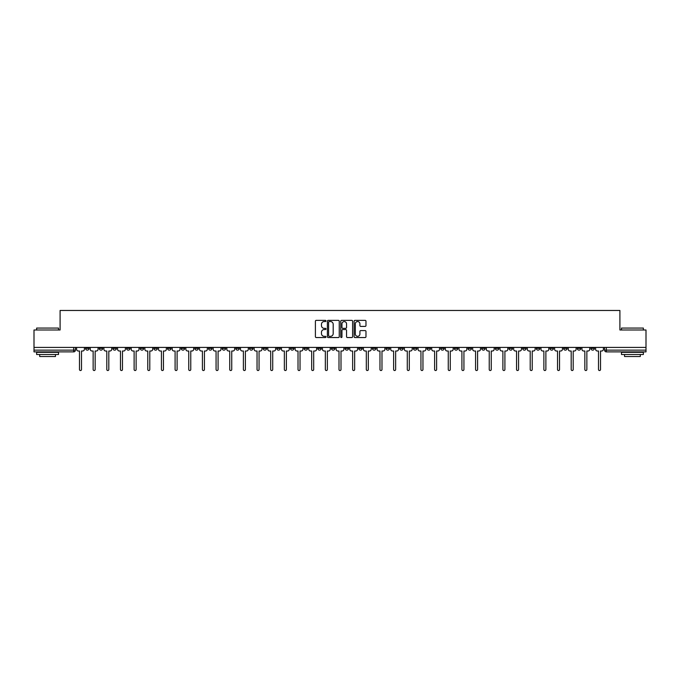<?xml version="1.0" encoding="UTF-8"?>
<svg xmlns="http://www.w3.org/2000/svg" width="680" height="680" viewBox="0 0 680 680"><rect width="100%" height="100%" fill="white"/><g stroke="black" fill="none" stroke-linecap="round" stroke-linejoin="round"><path stroke-width="1.02" d="M325.992 320.951A0.603 0.603 0 0 0 325.389 320.356L316.26 320.356A0.858 0.858 0 0 0 315.401 321.215L315.401 336.685A0.858 0.858 0 0 0 316.26 337.543L325.389 337.543A0.603 0.603 0 0 0 325.992 336.94A0.603 0.603 0 0 0 325.389 336.337L324.207 336.337A2.754 2.754 0 0 1 321.462 333.591L321.462 332.299A2.754 2.754 0 0 1 324.207 329.545L325.389 329.545A0.603 0.603 0 0 0 325.992 328.95A0.603 0.603 0 0 0 325.389 328.346L324.207 328.346A2.754 2.754 0 0 1 321.462 325.593L321.462 324.309A2.754 2.754 0 0 1 324.207 321.555L325.389 321.555A0.603 0.603 0 0 0 325.992 320.951M536.299 347.421L536.299 348.381L539.801 348.381A1.751 1.751 0 0 1 538.05 350.132A1.751 1.751 0 0 1 536.299 348.381L536.299 347.421M454.342 347.421L454.342 348.381L457.844 348.381A1.751 1.751 0 0 1 456.093 350.132A1.751 1.751 0 0 1 454.342 348.381L454.342 347.421M440.683 347.421L440.683 348.381L444.193 348.381A1.751 1.751 0 0 1 442.442 350.132A1.751 1.751 0 0 1 440.683 348.381L440.683 347.421M358.734 347.421L358.734 348.381L362.236 348.381A1.751 1.751 0 0 1 360.485 350.132A1.751 1.751 0 0 1 358.734 348.381L358.734 347.421M345.075 347.421L345.075 348.381L348.576 348.381A1.751 1.751 0 0 1 346.825 350.132A1.751 1.751 0 0 1 345.075 348.381L345.075 347.421M331.423 347.421L331.423 348.381L334.925 348.381A1.751 1.751 0 0 1 333.175 350.132A1.751 1.751 0 0 1 331.423 348.381L331.423 347.421M304.104 347.421L304.104 348.381L307.606 348.381A1.751 1.751 0 0 1 305.856 350.132A1.751 1.751 0 0 1 304.104 348.381L304.104 347.421M276.786 348.381L276.786 347.421L276.786 348.381A1.751 1.751 0 0 0 278.536 350.132A1.751 1.751 0 0 1 276.786 348.381L280.287 348.381A1.751 1.751 0 0 1 278.536 350.132A1.751 1.751 0 0 0 280.287 348.381L280.287 347.421L280.287 348.381M263.126 348.381L263.126 347.421L263.126 348.381A1.751 1.751 0 0 0 264.877 350.132A1.751 1.751 0 0 1 263.126 348.381L266.628 348.381A1.751 1.751 0 0 1 264.877 350.132M249.466 348.381L249.466 347.421L249.466 348.381A1.751 1.751 0 0 0 251.218 350.132A1.751 1.751 0 0 1 249.466 348.381L252.969 348.381A1.751 1.751 0 0 1 251.218 350.132A1.751 1.751 0 0 0 252.969 348.381L252.969 347.421L252.969 348.381M235.807 347.421L235.807 348.381L239.317 348.381A1.751 1.751 0 0 1 237.558 350.132A1.751 1.751 0 0 1 235.807 348.381L235.807 347.421M222.156 347.421L222.156 348.381L225.658 348.381A1.751 1.751 0 0 1 223.907 350.132A1.751 1.751 0 0 1 222.156 348.381L222.156 347.421M208.496 347.421L208.496 348.381L211.998 348.381A1.751 1.751 0 0 1 210.248 350.132A1.751 1.751 0 0 1 208.496 348.381L208.496 347.421M194.837 348.381L194.837 347.421L194.837 348.381A1.751 1.751 0 0 0 196.588 350.132A1.751 1.751 0 0 1 194.837 348.381L198.339 348.381A1.751 1.751 0 0 1 196.588 350.132M167.518 348.381L167.518 347.421L167.518 348.381A1.751 1.751 0 0 0 169.269 350.132A1.751 1.751 0 0 1 167.518 348.381L171.02 348.381A1.751 1.751 0 0 1 169.269 350.132A1.751 1.751 0 0 0 171.02 348.381L171.02 347.421L171.02 348.381M153.858 348.381L153.858 347.421L153.858 348.381A1.751 1.751 0 0 0 155.609 350.132A1.751 1.751 0 0 1 153.858 348.381L157.361 348.381A1.751 1.751 0 0 1 155.609 350.132A1.751 1.751 0 0 0 157.361 348.381L157.361 347.421L157.361 348.381M140.199 348.381L140.199 347.421L140.199 348.381A1.751 1.751 0 0 0 141.95 350.132A1.751 1.751 0 0 1 140.199 348.381L143.701 348.381A1.751 1.751 0 0 1 141.95 350.132A1.751 1.751 0 0 0 143.701 348.381L143.701 347.421L143.701 348.381M126.548 348.381L126.548 347.421L126.548 348.381A1.751 1.751 0 0 0 128.299 350.132A1.751 1.751 0 0 1 126.548 348.381L130.05 348.381A1.751 1.751 0 0 1 128.299 350.132M112.888 348.381L112.888 347.421L112.888 348.381A1.751 1.751 0 0 0 114.639 350.132A1.751 1.751 0 0 1 112.888 348.381L116.391 348.381A1.751 1.751 0 0 1 114.639 350.132A1.751 1.751 0 0 0 116.391 348.381L116.391 347.421L116.391 348.381M99.229 348.381L99.229 347.421L99.229 348.381A1.751 1.751 0 0 0 100.98 350.132A1.751 1.751 0 0 1 99.229 348.381L102.731 348.381A1.751 1.751 0 0 1 100.98 350.132A1.751 1.751 0 0 0 102.731 348.381L102.731 347.421L102.731 348.381M365.118 326.409A0.858 0.858 0 0 0 365.976 325.55L365.976 321.215A0.858 0.858 0 0 0 365.118 320.356L354.977 320.356A0.858 0.858 0 0 0 354.118 321.215L354.118 336.685A0.858 0.858 0 0 0 354.977 337.543L365.118 337.543A0.858 0.858 0 0 0 365.976 336.685L365.976 331.44A0.858 0.858 0 0 0 365.118 330.582L360.774 330.582A0.858 0.858 0 0 0 359.916 331.44L359.916 334.041A2.295 2.295 0 0 1 357.62 336.337A2.295 2.295 0 0 1 355.317 334.041L355.317 323.858A2.295 2.295 0 0 1 357.62 321.555A2.295 2.295 0 0 1 359.916 323.858L359.916 325.55A0.858 0.858 0 0 0 360.774 326.409L365.118 326.409M34 347.421L34 329.995L60.095 329.995L60.095 310.471L619.905 310.471L619.905 329.995L646 329.995L646 347.421L34 347.421L34 350.132L75.412 350.132L75.412 347.421L75.412 350.132A1.751 1.751 0 0 1 73.661 351.883L34 351.883L34 350.132M339.252 321.215A0.858 0.858 0 0 0 338.385 320.356L328.245 320.356A0.858 0.858 0 0 0 327.386 321.215L327.386 336.685A0.858 0.858 0 0 0 328.245 337.543L338.385 337.543A0.858 0.858 0 0 0 339.252 336.685L339.252 321.215M341.615 320.356L351.755 320.356A0.858 0.858 0 0 1 352.614 321.215L352.614 336.685A0.858 0.858 0 0 1 351.755 337.543L347.412 337.543A0.858 0.858 0 0 1 346.553 336.685L346.553 330.403A0.858 0.858 0 0 0 345.695 329.545L342.813 329.545A0.858 0.858 0 0 0 341.955 330.403L341.955 336.94A0.603 0.603 0 0 1 341.351 337.543A0.603 0.603 0 0 1 340.748 336.94L340.748 321.215A0.858 0.858 0 0 1 341.615 320.356M604.588 347.421L604.588 350.132L646 350.132L646 351.883L606.339 351.883A1.751 1.751 0 0 1 604.588 350.132M646 347.421L646 350.132M594.431 347.421L594.431 348.381A1.751 1.751 0 0 1 592.679 350.132A1.751 1.751 0 0 1 590.928 348.381A1.751 1.751 0 0 0 592.679 350.132M590.928 347.421L590.928 348.381L594.431 348.381M580.771 347.421L580.771 348.381A1.751 1.751 0 0 1 579.02 350.132A1.751 1.751 0 0 1 577.269 348.381L580.771 348.381A1.751 1.751 0 0 1 579.02 350.132M577.269 347.421L577.269 348.381M567.111 347.421L567.111 348.381A1.751 1.751 0 0 1 565.361 350.132A1.751 1.751 0 0 1 563.61 348.381A1.751 1.751 0 0 0 565.361 350.132M563.61 347.421L563.61 348.381L567.111 348.381M553.452 347.421L553.452 348.381A1.751 1.751 0 0 1 551.701 350.132A1.751 1.751 0 0 1 549.95 348.381L553.452 348.381M549.95 347.421L549.95 348.381M539.801 347.421L539.801 348.381A1.751 1.751 0 0 1 538.05 350.132M526.141 347.421L526.141 348.381A1.751 1.751 0 0 1 524.39 350.132A1.751 1.751 0 0 1 522.639 348.381L526.141 348.381M522.639 347.421L522.639 348.381M512.482 347.421L512.482 348.381A1.751 1.751 0 0 1 510.731 350.132A1.751 1.751 0 0 1 508.98 348.381L512.482 348.381M508.98 347.421L508.98 348.381M498.822 347.421L498.822 348.381A1.751 1.751 0 0 1 497.071 350.132A1.751 1.751 0 0 1 495.32 348.381A1.751 1.751 0 0 0 497.071 350.132M495.32 347.421L495.32 348.381L498.822 348.381M485.163 347.421L485.163 348.381A1.751 1.751 0 0 1 483.412 350.132A1.751 1.751 0 0 1 481.661 348.381L485.163 348.381M481.661 347.421L481.661 348.381M471.504 347.421L471.504 348.381A1.751 1.751 0 0 1 469.752 350.132A1.751 1.751 0 0 1 468.002 348.381L471.504 348.381M468.002 347.421L468.002 348.381M457.844 347.421L457.844 348.381M444.193 347.421L444.193 348.381L444.193 347.421M430.534 347.421L430.534 348.381A1.751 1.751 0 0 1 428.782 350.132A1.751 1.751 0 0 1 427.031 348.381L430.534 348.381M427.031 347.421L427.031 348.381M416.874 347.421L416.874 348.381A1.751 1.751 0 0 1 415.123 350.132A1.751 1.751 0 0 1 413.372 348.381L416.874 348.381M413.372 347.421L413.372 348.381M403.214 347.421L403.214 348.381A1.751 1.751 0 0 1 401.464 350.132A1.751 1.751 0 0 1 399.712 348.381L403.214 348.381M399.712 347.421L399.712 348.381M389.555 347.421L389.555 348.381A1.751 1.751 0 0 1 387.804 350.132A1.751 1.751 0 0 1 386.053 348.381L389.555 348.381M386.053 347.421L386.053 348.381M375.896 347.421L375.896 348.381A1.751 1.751 0 0 1 374.144 350.132A1.751 1.751 0 0 1 372.394 348.381L375.896 348.381M372.394 347.421L372.394 348.381M362.236 347.421L362.236 348.381A1.751 1.751 0 0 1 360.485 350.132M348.576 347.421L348.576 348.381M334.925 348.381L334.925 347.421L334.925 348.381A1.751 1.751 0 0 1 333.175 350.132M321.266 347.421L321.266 348.381A1.751 1.751 0 0 1 319.515 350.132A1.751 1.751 0 0 1 317.764 348.381A1.751 1.751 0 0 0 319.515 350.132A1.751 1.751 0 0 0 321.266 348.381L317.764 348.381L317.764 347.421M307.606 348.381L307.606 347.421L307.606 348.381A1.751 1.751 0 0 1 305.856 350.132M293.947 347.421L293.947 348.381A1.751 1.751 0 0 1 292.196 350.132A1.751 1.751 0 0 1 290.445 348.381A1.751 1.751 0 0 0 292.196 350.132M290.445 347.421L290.445 348.381L293.947 348.381M266.628 347.421L266.628 348.381L266.628 347.421M239.317 348.381L239.317 347.421L239.317 348.381A1.751 1.751 0 0 1 237.558 350.132M225.658 348.381L225.658 347.421L225.658 348.381A1.751 1.751 0 0 1 223.907 350.132M211.998 348.381L211.998 347.421L211.998 348.381A1.751 1.751 0 0 1 210.248 350.132M198.339 347.421L198.339 348.381L198.339 347.421M184.679 348.381L184.679 347.421L184.679 348.381A1.751 1.751 0 0 1 182.929 350.132A1.751 1.751 0 0 1 181.178 348.381L184.679 348.381A1.751 1.751 0 0 1 182.929 350.132M181.178 347.421L181.178 348.381M130.05 347.421L130.05 348.381L130.05 347.421M89.072 347.421L89.072 348.381A1.751 1.751 0 0 1 87.32 350.132A1.751 1.751 0 0 1 85.57 348.381A1.751 1.751 0 0 0 87.32 350.132A1.751 1.751 0 0 0 89.072 348.381L89.072 347.421M85.57 347.421L85.57 348.381L89.072 348.381M73.661 347.421L73.661 351.883A1.751 1.751 0 0 0 75.412 350.132M329.197 321.555A0.603 0.603 0 0 0 328.593 322.159L328.593 335.733A0.603 0.603 0 0 0 329.197 336.337L330.438 336.337A2.754 2.754 0 0 0 333.192 333.591L333.192 324.309A2.754 2.754 0 0 0 330.438 321.555L329.197 321.555M346.553 323.901A2.295 2.295 0 0 0 344.25 321.598A2.295 2.295 0 0 0 341.955 323.901L341.955 327.488A0.858 0.858 0 0 0 342.813 328.346L345.695 328.346A0.858 0.858 0 0 0 346.553 327.488L346.553 323.901M76.593 347.421L76.593 349.256A1.751 1.751 0 0 0 78.344 351.007L79.484 351.007L79.484 369.529A1.003 1.003 0 0 0 80.495 370.532A1.003 1.003 0 0 0 81.498 369.529L81.498 351.007L82.637 351.007A1.751 1.751 0 0 0 84.388 349.256L84.388 347.421M90.253 347.421L90.253 349.256A1.751 1.751 0 0 0 92.004 351.007L93.143 351.007L93.143 369.529A1.003 1.003 0 0 0 94.146 370.532A1.003 1.003 0 0 0 95.157 369.529L95.157 351.007L96.297 351.007A1.751 1.751 0 0 0 98.047 349.256L98.047 347.421M103.912 347.421L103.912 349.256A1.751 1.751 0 0 0 105.663 351.007L106.803 351.007L106.803 369.529A1.003 1.003 0 0 0 107.805 370.532A1.003 1.003 0 0 0 108.817 369.529L108.817 351.007L109.956 351.007A1.751 1.751 0 0 0 111.707 349.256L111.707 347.421M36.627 328.075L58.514 328.075L36.627 328.075L36.627 329.995M58.514 354.51L36.627 354.51L36.627 352.325L58.514 352.325L58.514 354.51M55.454 354.51L55.454 356.524L39.695 356.524L39.695 354.51M621.486 328.075L643.373 328.075L621.486 328.075L621.486 329.995M643.373 354.51L621.486 354.51L621.486 352.325L643.373 352.325L643.373 354.51M640.305 354.51L640.305 356.524L624.546 356.524L624.546 354.51M117.572 347.421L117.572 349.256A1.751 1.751 0 0 0 119.323 351.007L120.462 351.007L120.462 369.529A1.003 1.003 0 0 0 121.465 370.532A1.003 1.003 0 0 0 122.477 369.529L122.477 351.007L123.607 351.007A1.751 1.751 0 0 0 125.358 349.256L125.358 347.421M131.231 347.421L131.231 349.256A1.751 1.751 0 0 0 132.982 351.007L134.121 351.007L134.121 369.529A1.003 1.003 0 0 0 135.124 370.532A1.003 1.003 0 0 0 136.127 369.529L136.127 351.007L137.267 351.007A1.751 1.751 0 0 0 139.018 349.256L139.018 347.421M144.882 347.421L144.882 349.256A1.751 1.751 0 0 0 146.642 351.007L147.772 351.007L147.772 369.529A1.003 1.003 0 0 0 148.784 370.532A1.003 1.003 0 0 0 149.787 369.529L149.787 351.007L150.926 351.007A1.751 1.751 0 0 0 152.677 349.256L152.677 347.421M158.542 347.421L158.542 349.256A1.751 1.751 0 0 0 160.293 351.007L161.432 351.007L161.432 369.529A1.003 1.003 0 0 0 162.444 370.532A1.003 1.003 0 0 0 163.446 369.529L163.446 351.007L164.585 351.007A1.751 1.751 0 0 0 166.337 349.256L166.337 347.421M172.202 347.421L172.202 349.256A1.751 1.751 0 0 0 173.952 351.007L175.091 351.007L175.091 369.529A1.003 1.003 0 0 0 176.103 370.532A1.003 1.003 0 0 0 177.106 369.529L177.106 351.007L178.245 351.007A1.751 1.751 0 0 0 179.996 349.256L179.996 347.421M185.861 347.421L185.861 349.256A1.751 1.751 0 0 0 187.612 351.007L188.751 351.007L188.751 369.529A1.003 1.003 0 0 0 189.754 370.532A1.003 1.003 0 0 0 190.766 369.529L190.766 351.007L191.905 351.007A1.751 1.751 0 0 0 193.656 349.256L193.656 347.421M199.52 347.421L199.52 349.256A1.751 1.751 0 0 0 201.271 351.007L202.41 351.007L202.41 369.529A1.003 1.003 0 0 0 203.413 370.532A1.003 1.003 0 0 0 204.425 369.529L204.425 351.007L205.564 351.007A1.751 1.751 0 0 0 207.315 349.256L207.315 347.421M213.18 347.421L213.18 349.256A1.751 1.751 0 0 0 214.931 351.007L216.07 351.007L216.07 369.529A1.003 1.003 0 0 0 217.073 370.532A1.003 1.003 0 0 0 218.084 369.529L218.084 351.007L219.224 351.007A1.751 1.751 0 0 0 220.975 349.256L220.975 347.421M226.839 347.421L226.839 349.256A1.751 1.751 0 0 0 228.59 351.007L229.729 351.007L229.729 369.529A1.003 1.003 0 0 0 230.732 370.532A1.003 1.003 0 0 0 231.744 369.529L231.744 351.007L232.875 351.007A1.751 1.751 0 0 0 234.625 349.256L234.625 347.421M240.499 347.421L240.499 349.256A1.751 1.751 0 0 0 242.25 351.007L243.38 351.007L243.38 369.529A1.003 1.003 0 0 0 244.392 370.532A1.003 1.003 0 0 0 245.395 369.529L245.395 351.007L246.534 351.007A1.751 1.751 0 0 0 248.285 349.256L248.285 347.421M254.15 347.421L254.15 349.256A1.751 1.751 0 0 0 255.901 351.007L257.04 351.007L257.04 369.529A1.003 1.003 0 0 0 258.051 370.532A1.003 1.003 0 0 0 259.054 369.529L259.054 351.007L260.194 351.007A1.751 1.751 0 0 0 261.945 349.256L261.945 347.421M267.81 347.421L267.81 349.256A1.751 1.751 0 0 0 269.56 351.007L270.7 351.007L270.7 369.529A1.003 1.003 0 0 0 271.711 370.532A1.003 1.003 0 0 0 272.714 369.529L272.714 351.007L273.853 351.007A1.751 1.751 0 0 0 275.604 349.256L275.604 347.421M281.469 347.421L281.469 349.256A1.751 1.751 0 0 0 283.22 351.007L284.359 351.007L284.359 369.529A1.003 1.003 0 0 0 285.37 370.532A1.003 1.003 0 0 0 286.374 369.529L286.374 351.007L287.512 351.007A1.751 1.751 0 0 0 289.264 349.256L289.264 347.421M295.128 347.421L295.128 349.256A1.751 1.751 0 0 0 296.879 351.007L298.019 351.007L298.019 369.529A1.003 1.003 0 0 0 299.022 370.532A1.003 1.003 0 0 0 300.033 369.529L300.033 351.007L301.172 351.007A1.751 1.751 0 0 0 302.923 349.256L302.923 347.421M308.788 347.421L308.788 349.256A1.751 1.751 0 0 0 310.539 351.007L311.678 351.007L311.678 369.529A1.003 1.003 0 0 0 312.681 370.532A1.003 1.003 0 0 0 313.692 369.529L313.692 351.007L314.832 351.007A1.751 1.751 0 0 0 316.582 349.256L316.582 347.421M322.447 347.421L322.447 349.256A1.751 1.751 0 0 0 324.199 351.007L325.337 351.007L325.337 369.529A1.003 1.003 0 0 0 326.341 370.532A1.003 1.003 0 0 0 327.352 369.529L327.352 351.007L328.482 351.007A1.751 1.751 0 0 0 330.242 349.256L330.242 347.421M336.107 347.421L336.107 349.256A1.751 1.751 0 0 0 337.858 351.007L338.997 351.007L338.997 369.529A1.003 1.003 0 0 0 340 370.532A1.003 1.003 0 0 0 341.003 369.529L341.003 351.007L342.142 351.007A1.751 1.751 0 0 0 343.893 349.256L343.893 347.421M349.758 347.421L349.758 349.256A1.751 1.751 0 0 0 351.517 351.007L352.648 351.007L352.648 369.529A1.003 1.003 0 0 0 353.659 370.532A1.003 1.003 0 0 0 354.662 369.529L354.662 351.007L355.801 351.007A1.751 1.751 0 0 0 357.552 349.256L357.552 347.421M363.418 347.421L363.418 349.256A1.751 1.751 0 0 0 365.168 351.007L366.308 351.007L366.308 369.529A1.003 1.003 0 0 0 367.319 370.532A1.003 1.003 0 0 0 368.322 369.529L368.322 351.007L369.461 351.007A1.751 1.751 0 0 0 371.212 349.256L371.212 347.421M377.077 347.421L377.077 349.256A1.751 1.751 0 0 0 378.828 351.007L379.967 351.007L379.967 369.529A1.003 1.003 0 0 0 380.978 370.532A1.003 1.003 0 0 0 381.981 369.529L381.981 351.007L383.12 351.007A1.751 1.751 0 0 0 384.872 349.256L384.872 347.421M390.736 347.421L390.736 349.256A1.751 1.751 0 0 0 392.488 351.007L393.626 351.007L393.626 369.529A1.003 1.003 0 0 0 394.629 370.532A1.003 1.003 0 0 0 395.641 369.529L395.641 351.007L396.78 351.007A1.751 1.751 0 0 0 398.531 349.256L398.531 347.421M404.396 347.421L404.396 349.256A1.751 1.751 0 0 0 406.147 351.007L407.286 351.007L407.286 369.529A1.003 1.003 0 0 0 408.289 370.532A1.003 1.003 0 0 0 409.3 369.529L409.3 351.007L410.44 351.007A1.751 1.751 0 0 0 412.19 349.256L412.19 347.421M418.055 347.421L418.055 349.256A1.751 1.751 0 0 0 419.806 351.007L420.945 351.007L420.945 369.529A1.003 1.003 0 0 0 421.949 370.532A1.003 1.003 0 0 0 422.96 369.529L422.96 351.007L424.099 351.007A1.751 1.751 0 0 0 425.85 349.256L425.85 347.421M431.715 347.421L431.715 349.256A1.751 1.751 0 0 0 433.466 351.007L434.605 351.007L434.605 369.529A1.003 1.003 0 0 0 435.608 370.532A1.003 1.003 0 0 0 436.619 369.529L436.619 351.007L437.75 351.007A1.751 1.751 0 0 0 439.501 349.256L439.501 347.421M445.375 347.421L445.375 349.256A1.751 1.751 0 0 0 447.125 351.007L448.256 351.007L448.256 369.529A1.003 1.003 0 0 0 449.267 370.532A1.003 1.003 0 0 0 450.271 369.529L450.271 351.007L451.41 351.007A1.751 1.751 0 0 0 453.16 349.256L453.16 347.421M459.025 347.421L459.025 349.256A1.751 1.751 0 0 0 460.776 351.007L461.915 351.007L461.915 369.529A1.003 1.003 0 0 0 462.927 370.532A1.003 1.003 0 0 0 463.93 369.529L463.93 351.007L465.069 351.007A1.751 1.751 0 0 0 466.82 349.256L466.82 347.421M472.685 347.421L472.685 349.256A1.751 1.751 0 0 0 474.436 351.007L475.575 351.007L475.575 369.529A1.003 1.003 0 0 0 476.587 370.532A1.003 1.003 0 0 0 477.589 369.529L477.589 351.007L478.728 351.007A1.751 1.751 0 0 0 480.479 349.256L480.479 347.421M486.344 347.421L486.344 349.256A1.751 1.751 0 0 0 488.096 351.007L489.235 351.007L489.235 369.529A1.003 1.003 0 0 0 490.246 370.532A1.003 1.003 0 0 0 491.249 369.529L491.249 351.007L492.388 351.007A1.751 1.751 0 0 0 494.139 349.256L494.139 347.421M500.004 347.421L500.004 349.256A1.751 1.751 0 0 0 501.755 351.007L502.894 351.007L502.894 369.529A1.003 1.003 0 0 0 503.897 370.532A1.003 1.003 0 0 0 504.909 369.529L504.909 351.007L506.048 351.007A1.751 1.751 0 0 0 507.798 349.256L507.798 347.421M513.663 347.421L513.663 349.256A1.751 1.751 0 0 0 515.414 351.007L516.553 351.007L516.553 369.529A1.003 1.003 0 0 0 517.557 370.532A1.003 1.003 0 0 0 518.568 369.529L518.568 351.007L519.707 351.007A1.751 1.751 0 0 0 521.458 349.256L521.458 347.421M527.323 347.421L527.323 349.256A1.751 1.751 0 0 0 529.074 351.007L530.213 351.007L530.213 369.529A1.003 1.003 0 0 0 531.216 370.532A1.003 1.003 0 0 0 532.227 369.529L532.227 351.007L533.358 351.007A1.751 1.751 0 0 0 535.117 349.256L535.117 347.421M540.983 347.421L540.983 349.256A1.751 1.751 0 0 0 542.733 351.007L543.873 351.007L543.873 369.529A1.003 1.003 0 0 0 544.875 370.532A1.003 1.003 0 0 0 545.879 369.529L545.879 351.007L547.017 351.007A1.751 1.751 0 0 0 548.769 349.256L548.769 347.421M554.642 347.421L554.642 349.256A1.751 1.751 0 0 0 556.393 351.007L557.524 351.007L557.524 369.529A1.003 1.003 0 0 0 558.535 370.532A1.003 1.003 0 0 0 559.538 369.529L559.538 351.007L560.677 351.007A1.751 1.751 0 0 0 562.428 349.256L562.428 347.421M568.293 347.421L568.293 349.256A1.751 1.751 0 0 0 570.044 351.007L571.183 351.007L571.183 369.529A1.003 1.003 0 0 0 572.194 370.532A1.003 1.003 0 0 0 573.197 369.529L573.197 351.007L574.337 351.007A1.751 1.751 0 0 0 576.087 349.256L576.087 347.421M581.952 347.421L581.952 349.256A1.751 1.751 0 0 0 583.703 351.007L584.842 351.007L584.842 369.529A1.003 1.003 0 0 0 585.854 370.532A1.003 1.003 0 0 0 586.857 369.529L586.857 351.007L587.996 351.007A1.751 1.751 0 0 0 589.747 349.256L589.747 347.421M595.612 347.421L595.612 349.256A1.751 1.751 0 0 0 597.363 351.007L598.502 351.007L598.502 369.529A1.003 1.003 0 0 0 599.505 370.532A1.003 1.003 0 0 0 600.516 369.529L600.516 351.007L601.656 351.007A1.751 1.751 0 0 0 603.406 349.256L603.406 347.421M606.339 347.421L606.339 351.883M58.514 329.995L58.514 328.075M53.524 352.325L53.524 351.883M41.616 352.325L41.616 351.883M643.373 329.995L643.373 328.075M638.384 352.325L638.384 351.883M626.476 352.325L626.476 351.883"/></g></svg>

